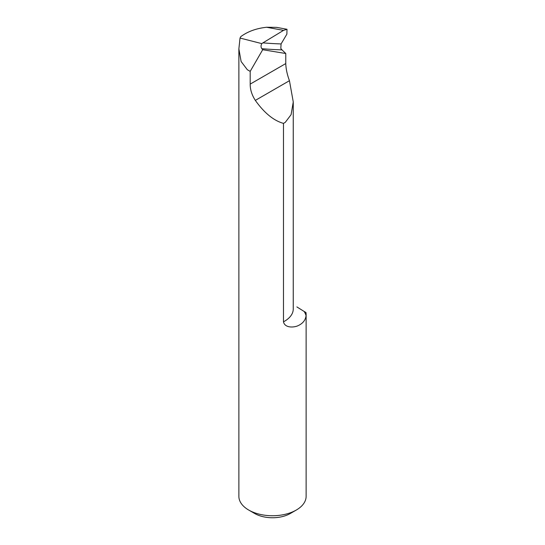 <?xml version="1.0" encoding="UTF-8"?>
<svg xmlns="http://www.w3.org/2000/svg" width="545" height="545" viewBox="0 0 545 545"><rect width="100%" height="100%" fill="white"/><g stroke="black" fill="none" stroke-linecap="round" stroke-linejoin="round"><path stroke-width="0.82" d="M283.536 30.37L262.908 42.871A1046.727 440.667 136.2 0 0 281.084 43.934L286.874 34.151L287.004 29.28L283.536 30.37L266.566 27.25L264.345 27.536C255.04 28.844 247.164 31.896 240.713 36.699L240.032 38.055L261.811 43.62L262.908 42.871M281.084 43.934L280.804 48.457L282.003 49.881A1050.93 442.438 -43.8 0 1 261.838 48.689L262.697 49.718L285.771 53.512L285.771 63.567C285.948 68.888 287.174 74.597 289.443 80.701L293.258 101.929L291.084 114.675L285.26 122.359L283.482 123.388C273.679 120.636 264.298 112.972 255.333 100.396C251.851 94.966 250.141 89.537 250.189 84.107L250.189 71.375L247.335 69.733L241.108 61.503L238.874 48.859L240.032 38.055M238.874 48.859L238.874 496.325A33.627 19.416 0 0 0 248.718 510.052A33.627 19.416 0 0 0 296.282 510.052A33.627 19.416 0 0 0 306.127 496.325L306.127 314.472A33.627 19.416 0 0 0 305.956 312.503L304.158 311.468A43.716 25.24 180 0 1 306.065 315.657A33.627 19.416 0 0 0 306.127 314.472M306.065 315.657C305.507 320.208 302.754 323.594 297.802 325.808C293.701 327.579 284.885 328.138 283.482 321.836A30.268 17.474 0 0 0 293.258 308.981L293.258 101.929M283.482 123.388L283.482 321.836M296.875 306.924L304.158 311.468M296.282 510.052L290.335 513.485A25.22 14.565 180 0 1 254.665 513.485L248.718 510.052M285.771 53.512L282.003 49.881M262.697 49.718L250.189 71.375M261.838 48.689C260.783 47.211 260.776 45.521 261.811 43.62M266.566 27.25L276.622 27.373L287.004 29.28M285.771 63.567L250.189 84.107M289.443 80.701L255.333 100.396"/></g></svg>
